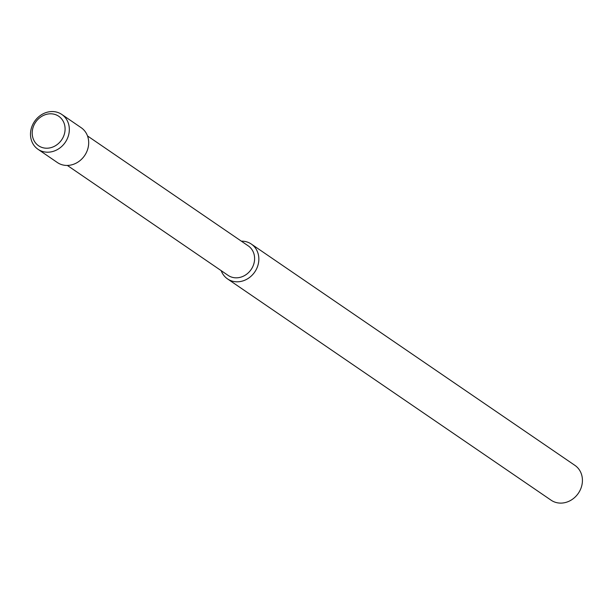 <?xml version="1.0" encoding="UTF-8"?>
<svg xmlns="http://www.w3.org/2000/svg" width="613" height="613" viewBox="0 0 613 613"><rect width="100%" height="100%" fill="white"/><g stroke="black" fill="none" stroke-linecap="round" stroke-linejoin="round"><path stroke-width="0.92" d="M241.353 241.162A21.095 18.582 124.4 0 1 251.338 244.074L574.917 465.374A21.095 18.582 124.4 0 1 582.35 482.209A21.095 18.582 124.4 0 1 570.757 500.338A21.095 18.582 124.4 0 1 551.102 500.2L227.523 278.9A21.095 18.582 124.4 0 1 221.186 270.647M251.338 244.074A21.095 18.582 124.4 0 1 258.77 260.908A21.095 18.582 124.4 0 1 247.177 279.038A21.095 18.582 124.4 0 1 227.523 278.9M87.521 135.956L248.25 245.882A17.861 15.731 124.4 0 1 254.541 260.134A17.861 15.731 124.4 0 1 244.725 275.482A17.861 15.731 124.4 0 1 228.082 275.367L67.353 165.441M61.821 114.462L81.184 127.703A21.095 18.582 124.4 0 1 88.609 144.538A21.095 18.582 124.4 0 1 77.023 162.667A21.095 18.582 124.4 0 1 57.361 162.529L38.006 149.288A21.095 18.582 124.4 0 1 34.581 121.382A21.095 18.582 124.4 0 1 61.821 114.462A21.095 18.582 124.4 0 1 69.254 131.297A21.095 18.582 124.4 0 1 57.66 149.426A21.095 18.582 124.4 0 1 38.006 149.288M65.024 130.523A17.861 15.731 124.4 0 1 39.186 146.147A17.861 15.731 124.4 0 1 41.738 116.355A17.861 15.731 124.4 0 1 65.024 130.523"/></g></svg>
